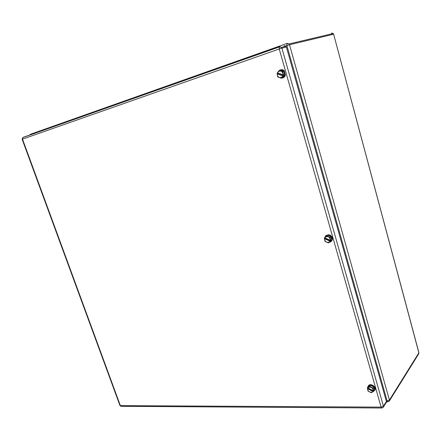 <?xml version="1.0" encoding="UTF-8"?>
<svg xmlns="http://www.w3.org/2000/svg" width="441" height="441" viewBox="0 0 441 441"><rect width="100%" height="100%" fill="white"/><g stroke="black" fill="none" stroke-linecap="round" stroke-linejoin="round"><path stroke-width="0.66" d="M278.458 71.304C280.112 69.435 281.909 69.342 283.844 71.007L284.908 75.202C284.351 77.037 283.21 78.007 281.485 78.101M280.548 69.882C281.942 69.413 283.199 69.744 284.324 70.863L285.382 75.047C284.963 76.547 284.081 77.489 282.731 77.864M277.168 73.868L282.896 75.869L282.328 76.784C279.511 78.465 277.791 77.489 277.168 73.868L277.813 76.993L281.22 78.189L282.268 77.853L284.776 75.152L283.861 71.249L280.448 70.064L279.39 70.384L282.813 71.569L283.861 71.249M284.638 75.979L285.101 75.141M284.776 75.152L283.254 75.94L281.22 78.189M283.155 74.805L277.422 72.809L277.979 71.894C280.801 70.191 282.527 71.161 283.155 74.805L283.91 74.755L284.059 75.378M283.513 74.876L282.813 71.569M276.976 73.746L277.378 73.625L277.411 72.804M279.39 70.384L277.422 72.809M282.896 75.869L283.254 75.94M277.378 73.625L283.657 75.813M324.918 237.352L324.973 237.142C325.552 235.604 326.704 234.904 328.424 235.036C331.136 235.819 332.305 237.545 331.924 240.202C331.456 241.492 330.524 242.197 329.129 242.318M326.142 235.538L328.826 234.706C331.538 235.488 332.701 237.208 332.321 239.865L331.202 241.414M327.63 235.158L324.499 237.699L327.63 235.158L330.982 236.63L330.105 237.363L326.748 235.885M324.493 238.719L330.111 241.199L329.532 241.922C326.698 243.019 325.023 241.949 324.493 238.719L325.034 241.436L328.374 242.919L331.792 240.147L330.982 236.63M330.392 240.312L324.763 237.831L325.342 237.104C328.176 235.99 329.857 237.06 330.392 240.312L331.064 240.091L331.191 240.654M330.728 240.373L330.105 237.363M324.289 238.542L324.626 238.261L330.783 240.979M324.499 237.699L324.626 238.261M330.111 241.199L330.452 241.266M367.739 387.132L368.048 386.327C369.74 383.201 376.184 386.994 374.679 390.246L373.378 391.542M368.185 386.134L368.389 385.842C370.076 382.716 376.515 386.503 375.01 389.756L374.668 390.34M370.539 385.296L367.992 386.768L367.607 387.672L369.801 386.366L370.539 385.296L373.825 387L373.097 388.074L369.801 386.366M367.529 388.637L373.036 391.509L372.447 392.071C369.619 392.683 367.976 391.536 367.529 388.637L367.981 391.007L371.256 392.722L373.362 391.569L374.547 390.18L373.825 387M373.334 390.77L367.822 387.893L368.406 387.33C371.234 386.707 372.877 387.854 373.334 390.77L373.935 390.412L374.051 390.919M373.659 390.825L373.097 388.074M367.32 388.416L367.601 388.008L373.637 391.156M367.485 387.501L367.601 388.008M373.036 391.509L373.362 391.569M284.07 45.666L285.944 46.228L286.38 47.055L386.404 401.459L386.189 402.639M284.847 75.433L285.162 75.119M29.949 135.034L30.616 134.202L287.13 43.394M418.647 353.941L418.917 352.734L333.633 34.222L333.17 33.522L333.539 34.238L289.511 44.745L389.409 400.053L418.862 352.85L333.639 34.249M386.266 400.985L387.11 400.985L286.893 45.572L289.511 44.745L289.092 43.935L333.17 33.522L331.461 33.031M389.254 401.156L418.818 353.671L418.834 352.431M30.33 134.395L30.616 134.202M29.668 135.128L30.242 134.422L287.207 43.367L289.092 43.935L286.92 43.587L286.893 45.572L283.028 46.928M389.37 400.946L389.409 400.053L387.11 400.985L387.959 401.861L389.37 400.946M383.284 407.291L381.967 408.008L381.096 407.12L279.23 48.979L22.502 139.147L120.365 405.637L381.096 407.12L383.433 406.178L386.404 401.459M286.38 47.055L281.898 48.141L383.433 406.178L383.394 407.093L386.36 402.368M285.944 46.228L281.457 47.308L281.898 48.141L279.23 48.979L279.566 46.735L281.457 47.308L279.263 46.972L22.7 137.592L22.502 139.147L22.155 139.295L119.902 405.4L121.429 406.315L381.614 408.002M22.8 137.559L22.149 139.284M23.092 137.355L279.484 46.763M283.844 71.007L284.324 70.863M328.424 235.036L328.826 234.706M374.552 390.511L374.883 390.015M386.459 401.861L387.617 401.861M119.946 405.511L120.939 406.304"/></g></svg>
